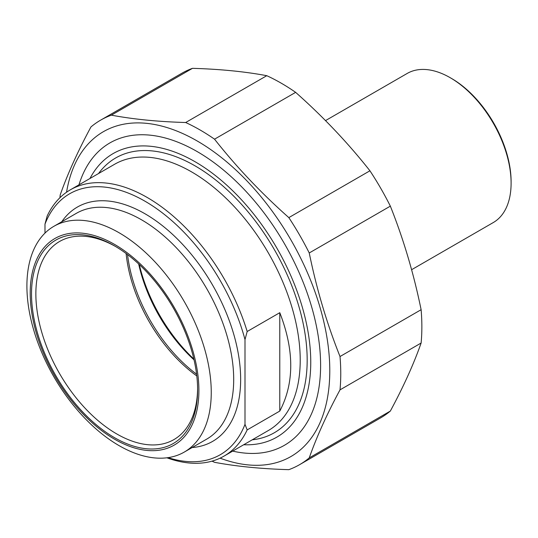 <?xml version="1.0" encoding="UTF-8"?>
<svg xmlns="http://www.w3.org/2000/svg" width="538" height="538" viewBox="0 0 538 538"><rect width="100%" height="100%" fill="white"/><g stroke="black" fill="none" stroke-linecap="round" stroke-linejoin="round"><path stroke-width="0.81" d="M100.64 120.142L181.743 73.316A198.919 114.85 60 0 1 192.476 68.333L111.366 115.159A198.919 114.85 -120 0 0 100.64 120.142A198.919 114.85 -120 0 0 90.956 126.941C77.842 151.265 67.586 173.942 60.182 194.964A198.919 114.85 -120 0 0 59.947 197.708M212.039 461.14A198.919 114.85 -120 0 0 214.534 462.31C236.444 466.412 261.206 468.86 288.832 469.667A198.919 114.85 -120 0 0 299.558 464.684A198.919 114.85 -120 0 0 309.242 457.885L390.346 411.059A198.919 114.85 60 0 1 380.662 417.858L299.558 464.684M421.12 309.7A198.919 114.85 60 0 1 421.12 343.036L340.016 389.855A198.919 114.85 -120 0 0 340.016 356.526L421.12 309.7C413.722 273.533 403.46 239.013 390.346 206.141L309.242 252.968A198.919 114.85 -120 0 0 288.832 217.614L369.936 170.788A198.919 114.85 60 0 1 390.346 206.141M266.774 75.69A198.919 114.85 60 0 1 295.638 92.354L214.534 139.181A198.919 114.85 -120 0 0 185.671 122.516L266.774 75.69C244.864 71.588 220.096 69.14 192.476 68.333M220.082 458.161A187.547 108.279 -120 0 0 329.565 361.684A187.547 108.279 -120 0 0 204.844 145.657A187.547 108.279 -120 0 0 66.551 192.234M340.016 389.855C326.902 414.179 316.64 436.856 309.242 457.885M309.242 252.968C316.64 289.135 326.902 323.654 340.016 356.526M214.534 139.181C236.444 166.975 261.206 193.122 288.832 217.614M111.366 115.159C133.276 119.261 158.044 121.716 185.671 122.516M369.936 170.788C348.025 142.994 323.264 116.854 295.638 92.354M390.346 411.059C403.46 386.735 413.722 364.058 421.12 343.036M232.685 451.106A174.561 100.781 -120 0 0 320.608 365.369A174.561 100.781 -120 0 0 197.177 151.575A174.561 100.781 -120 0 0 78.958 184.843M279.787 411.072L279.787 312.692C294.394 350.352 294.394 383.15 279.787 411.072L247.177 429.902L244.998 424.341L244.998 339.586L247.177 331.516A153.727 88.757 -120 0 0 147.17 197.453A153.727 88.757 -120 0 0 70.31 189.84A153.727 88.757 -120 0 0 47.162 216.041L44.99 224.111L44.99 233.089M247.177 331.516L279.787 312.692M166.894 457.798A153.727 88.757 -120 0 0 224.03 456.103A153.727 88.757 -120 0 0 247.177 429.902M44.99 224.111A150.653 86.981 60 0 1 144.998 201.219A150.653 86.981 60 0 1 244.998 339.586M197.601 388.476A114.372 66.033 60 0 1 173.922 439.593A114.372 66.033 60 0 1 116.733 433.931A114.372 66.033 60 0 1 42.018 333.143A114.372 66.033 60 0 1 59.55 241.495A114.372 66.033 60 0 1 115.657 246.545M114.56 437.697A117.445 67.808 -120 0 0 197.607 389.747A117.445 67.808 -120 0 0 114.56 245.906A117.445 67.808 -120 0 0 31.513 293.849A117.445 67.808 -120 0 0 114.56 437.697M196.8 375.934A114.372 66.033 60 0 1 126.121 253.512M114.56 244.4A119.295 68.871 60 0 1 187.607 432.673A119.295 68.871 60 0 1 41.507 348.321A119.295 68.871 60 0 1 114.56 244.4M244.998 424.341A150.653 86.981 60 0 1 168.071 457.636M89.974 178.488A163.72 94.527 60 0 1 276.855 248.099A163.72 94.527 60 0 1 243.701 444.744M119.08 232.752A130.357 75.266 60 0 1 204.238 347.629A130.357 75.266 60 0 1 184.258 452.088A130.357 75.266 60 0 1 53.901 376.822A130.357 75.266 60 0 1 53.901 226.296A130.357 75.266 60 0 1 119.08 232.752M193.841 359.028A118.064 68.165 60 0 1 139.281 264.528M138.663 263.95A114.984 66.389 -120 0 0 194.03 359.848M196.585 374.166A114.984 66.389 60 0 1 127.546 254.582M325.497 120.613L407.185 73.45A86.087 49.704 60 0 1 450.225 77.714L450.225 77.714A86.087 49.704 60 0 1 511.1 183.149A86.087 49.704 60 0 1 493.272 222.557L411.583 269.72M450.225 77.714L451.53 78.467L450.225 77.714M511.1 183.149L511.1 181.642A84.244 48.635 -120 0 0 451.53 78.467M70.31 189.84L114.655 164.238A153.727 88.757 60 0 1 191.521 171.851A153.727 88.757 60 0 1 291.946 307.312A153.727 88.757 60 0 1 268.381 430.501L224.03 456.103M192.1 447.555A135.28 78.104 -120 0 0 212.638 285.174A135.28 78.104 -120 0 0 61.742 221.77M252.261 439.808A158.643 91.594 -120 0 0 274.319 249.565A158.643 91.594 -120 0 0 98.535 173.545M53.901 226.296L76.335 213.337A130.357 75.266 60 0 1 141.514 219.793A130.357 75.266 60 0 1 226.68 334.67A130.357 75.266 60 0 1 206.7 439.129L184.258 452.088"/></g></svg>
